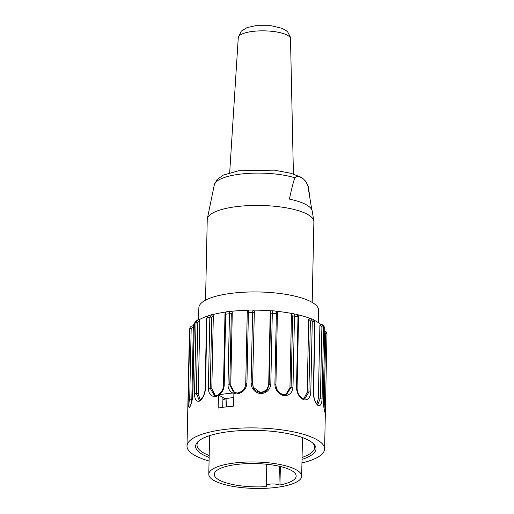 <?xml version="1.0" encoding="UTF-8"?>
<svg xmlns="http://www.w3.org/2000/svg" width="514" height="514" viewBox="0 0 514 514"><rect width="100%" height="100%" fill="white"/><g stroke="black" fill="none" stroke-linecap="round" stroke-linejoin="round"><path stroke-width="0.77" d="M193.335 326.743L191.806 399.815L189.685 399.738L191.176 328.645L193.335 326.743L193.264 325.76C191.369 325.966 190.244 326.737 189.878 328.054L189.46 330.161L187.012 446.075A68.812 19.59 -178.8 0 0 209.069 460.994M190.199 406.047L189.685 399.738A1.375 0.392 -178.8 0 0 188.233 400.065L189.878 328.054M191.793 401.607L191.806 399.815M189.884 406.677L189.64 407.313C188.503 407.936 188.028 405.52 188.233 400.065M195.564 321.205L194.247 323.736L192.756 394.836A1.375 0.392 1.2 0 1 192.853 394.694C192.358 400.483 191.292 404.691 189.64 407.313M209.14 457.447A60.209 17.142 1.2 0 1 198.43 441.224A60.209 17.142 1.2 0 1 256.165 430.379A60.209 17.142 1.2 0 1 313.399 443.633A60.209 17.142 1.2 0 1 302.02 459.394M302.059 457.447A58.834 16.75 -178.8 0 0 314.658 447.431A58.834 16.75 -178.8 0 0 312.711 443.017M199.143 440.639A58.834 16.75 -178.8 0 0 197.016 444.963A58.834 16.75 -178.8 0 0 209.179 455.5M218.437 395.375L218.495 394.88L219.388 394.701A68.812 19.59 1.2 0 1 232.797 393.056L233.896 392.998L233.574 406.163A68.812 19.59 -178.8 0 0 218.174 408.045L218.437 395.375L215.655 396.647C211.029 396.602 208.594 393.833 208.35 388.34L209.834 317.241L211.659 314.6M318.301 322.586L318.564 310.27A59.868 17.039 -178.8 0 0 259.062 291.978A59.868 17.039 -178.8 0 0 198.854 307.764L198.603 319.644M233.754 397.521A54.015 15.375 -178.8 0 0 225.106 398.793L222.935 397.508L222.729 407.339M218.495 394.88L222.935 397.508M232.797 393.056C229.649 391.347 228.049 388.61 227.991 384.845L229.482 313.746C229.527 311.85 230.047 311.054 231.043 311.362M227.349 311.812C226.288 311.523 225.742 312.319 225.71 314.208L224.22 385.307C223.963 389.104 222.35 392.24 219.388 394.701M324.745 331.883L325.703 333.612L324.135 408.855M324.809 411.92L324.887 412.305C324.006 409.594 323.473 405.328 323.287 399.506L324.771 328.414L323.993 326.306M323.544 404.679L324.212 404.704A1.375 0.392 1.2 0 1 325.503 405.122L324.604 448.96A68.812 19.59 -178.8 0 0 256.216 427.931A68.812 19.59 -178.8 0 0 187.012 446.075M325.42 410.037L324.887 412.305M322.156 324.578L323.582 327.238L322.092 398.337C321.905 403.786 320.588 406.227 318.121 405.649C315.281 403.092 313.675 398.922 313.302 393.133L314.793 322.04L313.244 319.348M322.092 398.337A1.375 0.392 1.2 0 0 320.395 398.048L318.359 398.183L319.888 325.105L321.886 326.955L320.395 398.048L317.793 404.621M318.359 398.183L316.945 403.953M314.529 320.402A65.374 18.607 1.2 0 1 319.914 323.788A65.374 18.607 1.2 0 1 320.273 324.09M320.363 324.167L319.888 325.105M317.652 404.724L318.121 405.649M310.726 318.333L312.287 321.025L310.797 392.118C310.392 397.585 308.104 400.181 303.928 399.905C299.476 397.682 296.996 393.705 296.494 387.974L297.985 316.875L296.7 314.272M310.797 392.118A1.375 0.392 1.2 0 0 308.901 392.009L307.192 392.336L308.721 319.265L310.392 320.916L308.901 392.009L304.763 398.832L303.286 398.825M303.376 398.89L303.928 399.905M307.192 392.336L303.735 398.883M297.6 314.69A65.374 18.607 1.2 0 1 308.753 317.948A65.374 18.607 1.2 0 1 309.434 318.198M309.614 318.269L308.721 319.265M291.47 314.729L292.601 316.226L291.117 387.325L289.941 387.807L291.47 314.729L292.678 313.636C293.918 313.424 294.522 314.26 294.477 316.149L292.986 387.241C292.395 392.741 289.401 395.581 284.017 395.761C278.485 394.02 275.446 390.319 274.894 384.652L276.384 313.553C276.423 311.657 276.166 310.867 275.607 311.188M292.986 387.241A1.375 0.392 1.2 0 0 291.117 387.325L286.773 394.244L283.677 394.784M289.941 387.807L285.771 394.559M276.487 311.278A65.374 18.607 1.2 0 1 276.93 311.323A65.374 18.607 1.2 0 1 291.502 313.411A65.374 18.607 1.2 0 1 292.402 313.585M283.49 394.778L284.017 395.761M271.591 310.835C272.099 310.52 272.33 311.304 272.291 313.193A68.812 19.59 -178.8 0 1 276.384 313.553A1.375 0.392 1.2 0 1 277.399 313.951C277.676 312.615 277.162 311.651 275.851 311.066L275.825 311.06M270.672 313.456A1.375 0.392 1.2 0 1 272.291 313.193L270.801 384.286A1.375 0.392 1.2 0 0 269.182 384.549L268.687 385.127L270.216 312.056L270.672 313.456L269.182 384.549L267.216 389.728L260.746 392.78M268.687 385.127L266.336 390.601M270.801 384.286C270.075 389.843 266.74 392.985 260.784 393.718L260.72 392.78L253.158 387.158L252.586 383.939L254.353 311.471L252.586 383.939A1.375 0.392 -178.8 0 0 251.102 383.56L252.592 312.467L253.01 310.148M253.402 387.704L252.824 384.543M253.524 310.148A65.374 18.607 1.2 0 1 254.379 310.148A65.374 18.607 1.2 0 1 270.242 310.732A65.374 18.607 1.2 0 1 271.161 310.803M254.353 311.471L254.269 311.021M270.531 311.33L270.216 312.056M260.784 393.718C254.854 392.548 251.629 389.162 251.102 383.56M254.276 311.009L252.927 310.013L248.776 310.058C247.369 310.944 246.855 311.882 247.228 312.885L245.737 383.977A1.375 0.392 1.2 0 1 246.919 383.617C246.135 389.233 242.846 392.702 237.044 394.026L233.838 393.486M248.904 310.205C248.609 309.858 248.448 310.636 248.41 312.518L246.919 383.617M237.295 393.075L233.44 391.964L229.797 385.057L231.287 313.964L232.277 312.544L230.747 385.616L229.797 385.057A1.375 0.392 -178.8 0 0 227.991 384.845M234.448 392.458L230.747 385.616M231.351 311.33A65.374 18.607 1.2 0 1 232.302 311.227A65.374 18.607 1.2 0 1 247.542 310.238A65.374 18.607 1.2 0 1 248.159 310.218M232.277 312.544L231.769 311.548M237.442 393.081L237.044 394.026M195.757 321.07L194.343 323.595L192.853 394.694M200.338 400.175L199.188 401.261C196.123 401.633 194.568 399.089 194.536 393.628L196.027 322.529L197.877 319.811M199.811 320.672L198.275 393.75L196.335 393.467L197.819 322.374L199.811 320.672L199.233 319.695M199.933 400.181L199.233 400.239L196.335 393.467A1.375 0.392 -178.8 0 0 194.536 393.628M200.171 399.982L198.275 393.75M206.583 318.307L208.478 315.474L206.936 318.057A1.375 0.392 1.2 0 0 206.583 318.307L205.092 389.406A1.375 0.392 1.2 0 1 205.446 389.149C204.784 394.893 202.702 398.928 199.188 401.261M199.323 319.644A65.374 18.607 1.2 0 1 199.837 319.355A65.374 18.607 1.2 0 1 207.399 316.149M213.329 315.744L211.8 388.815L210.265 388.372L211.755 317.273L213.329 315.744L212.372 314.677M214.389 395.452L210.265 388.372A1.375 0.392 -178.8 0 0 208.35 388.34M215.366 395.619L211.8 388.815M216.478 395.651L215.655 396.647M212.552 314.632A65.374 18.607 1.2 0 1 213.361 314.42A65.374 18.607 1.2 0 1 226.083 311.992M193.238 325.754A65.374 18.607 1.2 0 1 193.367 325.426A65.374 18.607 1.2 0 1 194.241 323.865M301.943 462.941A68.812 19.59 -178.8 0 0 324.604 448.96M266.785 464.251L266.316 486.649L266.779 486.411A6.881 1.96 1.2 0 1 266.425 485.769A6.881 1.96 1.2 0 1 271.289 484.002A6.881 1.96 1.2 0 1 278.98 484.914L279.963 484.978L280.355 466.494M266.316 486.649A40.947 11.655 1.2 0 1 214.293 474.358A40.947 11.655 1.2 0 1 255.471 463.564A40.947 11.655 1.2 0 1 296.16 476.073A40.947 11.655 1.2 0 1 279.963 484.978M213.651 480.307A46.446 13.223 1.2 0 1 208.787 474.242A46.446 13.223 1.2 0 1 255.503 461.996A46.446 13.223 1.2 0 1 301.667 476.189A46.446 13.223 1.2 0 1 265.719 488.3A46.446 13.223 1.2 0 1 213.651 480.307M226.931 398.472L226.758 406.825M226.115 406.902L225.993 398.633M222.89 399.616A47.828 13.615 1.2 0 1 226.288 398.806M222.896 399.339A48.515 13.807 1.2 0 1 225.588 398.703M312.191 302.393L313.881 221.759A53.327 15.182 -178.8 0 0 313.823 220.962A53.327 15.182 -178.8 0 0 260.874 205.465A53.327 15.182 -178.8 0 0 207.328 218.733A53.327 15.182 -178.8 0 0 207.238 219.529L205.555 300.157M313.823 220.962L312.21 211.061A51.509 14.662 -178.8 0 0 289.427 199.117C291.342 189.852 293.134 182.74 294.811 177.773C298.467 174.374 304.41 177.773 307.815 185.47L311.805 209.783M191.176 328.645A1.375 0.392 -178.8 0 0 189.724 328.973A68.812 19.59 -178.8 0 0 189.46 330.161M189.46 330.174L187.97 401.267A1.375 0.392 1.2 0 1 187.97 401.267L187.822 407.261M231.287 313.964A1.375 0.392 1.2 0 0 229.482 313.746A68.812 19.59 -178.8 0 0 225.71 314.208A1.375 0.392 1.2 0 0 224.984 314.536C224.952 312.968 225.575 312.024 226.841 311.702L230.574 311.24M325.703 333.612A1.375 0.392 1.2 0 1 326.988 334.029L325.503 405.135L326.988 334.029L326.409 332.083L324.771 330.804M321.886 326.955A1.375 0.392 1.2 0 1 323.582 327.238A68.812 19.59 -178.8 0 1 324.771 328.414A1.375 0.392 1.2 0 1 324.816 328.517A1.375 0.392 1.2 0 1 324.771 328.613M317.697 404.685C316.238 403.477 315.069 401.357 314.183 398.331L313.546 393.364A1.375 0.392 -178.8 0 0 313.302 393.133M310.392 320.916A1.375 0.392 1.2 0 1 312.287 321.025A68.812 19.59 -178.8 0 1 314.793 322.04A1.375 0.392 1.2 0 1 315.037 322.265L313.354 319.393L309.306 318.237M303.427 398.864C299.566 396.969 297.445 393.454 297.079 388.308A1.375 0.392 -178.8 0 0 296.494 387.974M292.601 316.226A1.375 0.392 1.2 0 1 294.477 316.149A68.812 19.59 -178.8 0 1 297.985 316.875A1.375 0.392 1.2 0 1 298.563 317.209C298.634 315.667 298.036 314.69 296.771 314.292L292.1 313.694M275.87 385.14A1.375 0.392 -178.8 0 0 275.909 385.044A1.375 0.392 -178.8 0 0 274.894 384.652M283.683 394.746C278.877 393.268 276.288 390.036 275.909 385.05L277.399 313.951A1.375 0.392 1.2 0 1 277.361 314.041M245.75 383.932L247.234 312.93A1.375 0.392 1.2 0 1 247.228 312.878A1.375 0.392 1.2 0 1 248.41 312.518A68.812 19.59 -178.8 0 1 252.592 312.467A1.375 0.392 1.2 0 1 254.077 312.84M245.75 384.022A1.375 0.392 1.2 0 1 245.737 383.977C245.178 388.899 242.37 391.919 237.314 393.037M197.819 322.374A1.375 0.392 1.2 0 0 196.027 322.529A68.812 19.59 -178.8 0 0 194.343 323.595A1.375 0.392 1.2 0 0 194.247 323.743M211.755 317.273A1.375 0.392 1.2 0 0 209.834 317.241A68.812 19.59 -178.8 0 0 206.936 318.057L205.446 389.149M224.984 314.536L223.494 385.635A1.375 0.392 1.2 0 1 224.22 385.307M278.98 484.914L279.372 466.269M238.265 37.663L241.246 31.155L247.086 27.589L255.516 25.7L271.148 25.719L282.128 28.334L286.446 30.853L287.789 32.131L290.275 36.873L290.5 38.756A26.124 7.44 -178.8 0 0 264.537 30.859A26.124 7.44 -178.8 0 0 238.265 37.663L229.687 172.73M305.971 181.686L308.265 186.807A47.05 13.396 -178.8 0 0 307.815 185.47M294.811 177.773A47.05 13.396 -178.8 0 0 244.728 173.661A47.05 13.396 -178.8 0 0 214.312 184.841L207.328 218.733M192.756 394.836C192.364 400.2 191.401 404.139 189.852 406.645M325.426 409.652L325.42 410.146M324.835 411.907C323.781 407.949 323.28 403.85 323.332 399.609L324.816 328.517L324 326.294L322.586 324.899L320.228 324.116M317.806 404.621L317.446 404.544M313.546 393.364L315.037 322.265M297.079 388.308L298.563 317.209M286.773 394.244L283.619 394.739M275.851 311.06L271.81 310.707L270.493 311.298M260.726 392.728C264.286 392.188 266.451 391.186 267.209 389.728L267.19 389.753M260.759 392.728C256.235 391.469 253.704 389.612 253.158 387.151M237.359 393.03C235.303 392.812 233.998 392.458 233.446 391.964M231.75 311.516L230.58 311.246M195.571 321.199L197.415 320.029L199.419 319.657M205.092 389.406C204.668 394.456 202.876 398.08 199.708 400.271M208.485 315.467L212.745 314.677M216.259 395.613L214.364 395.446M223.494 385.635C223.359 391.334 218.187 395.523 216.15 395.632M266.425 485.769L266.875 464.264M301.667 476.189L302.476 437.587M208.787 474.242L209.596 435.641M290.5 38.756L293.41 174.06M308.265 186.807L309.884 196.759M214.312 184.841L217.088 179.514L223.256 175.126L238.586 170.776L274.303 170.147L291.02 173.314L299.765 176.745L303.029 178.821M304.082 179.688L305.213 180.793"/></g></svg>
